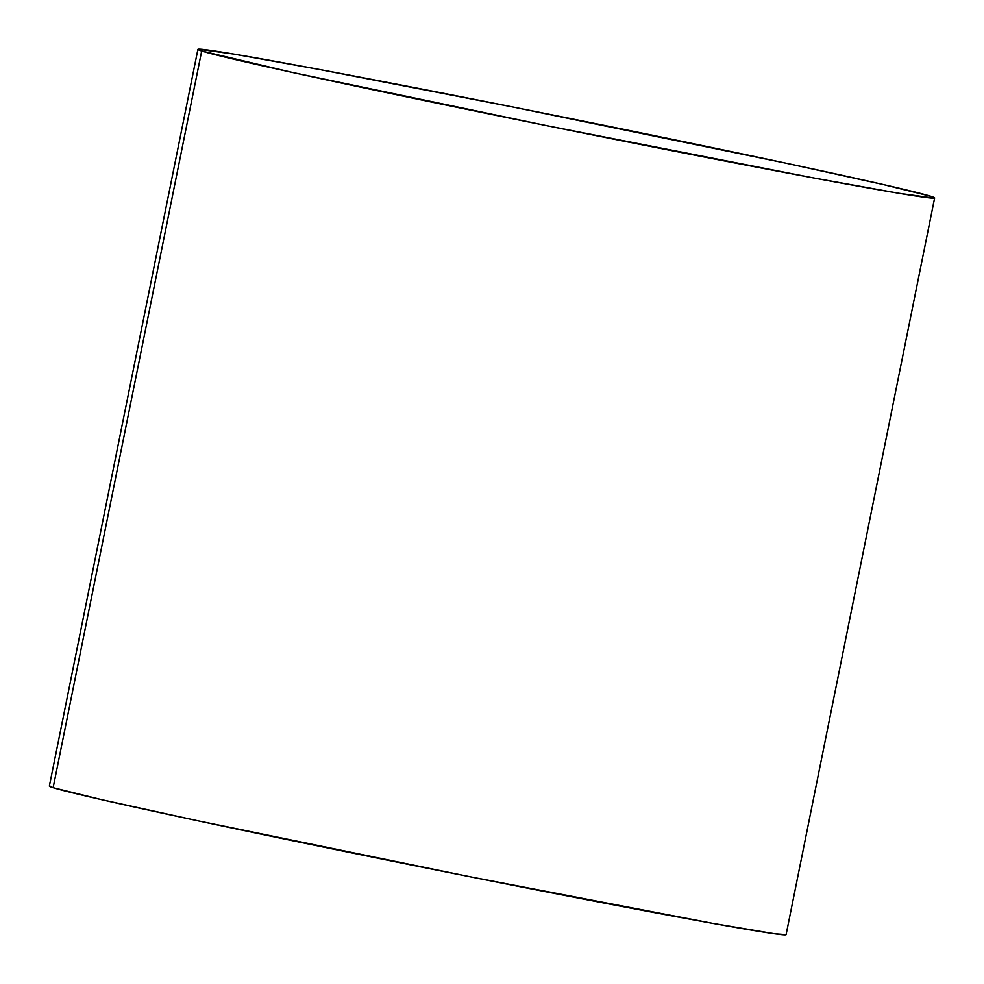 <?xml version="1.0" encoding="UTF-8"?>
<svg xmlns="http://www.w3.org/2000/svg" width="984" height="984" viewBox="0 0 984 984"><rect width="100%" height="100%" fill="white"/><g stroke="black" fill="none" stroke-linecap="round" stroke-linejoin="round"><path stroke-width="1.48" d="M201.683 51.02L53.136 787.692A375.79 5.843 11.4 0 0 443.563 871.48A375.79 5.843 11.4 0 0 786.105 934.603L774.728 933.767L712.785 923.373L470.413 876.842L197.181 820.644L101.057 799.537L53.136 787.692L201.683 51.02A375.79 5.843 -168.6 0 1 197.895 49.397A375.79 5.843 -168.6 0 1 540.437 112.52A375.79 5.843 -168.6 0 1 930.864 196.308A375.79 5.843 -168.6 0 1 934.64 197.944A375.79 5.843 -168.6 0 1 592.097 134.82A375.79 5.843 -168.6 0 1 201.683 51.02C198.215 49.938 197.132 49.335 198.411 49.2L233.86 54.095L319.911 69.581L513.587 107.158L786.819 163.356L882.943 184.463L930.864 196.308C934.32 197.403 935.403 198.005 934.136 198.141L898.675 193.245L812.624 177.76L546.809 125.694L292.383 72.447L201.683 51.02M197.895 49.397L49.36 786.056A375.79 5.843 11.4 0 0 53.136 787.692C49.68 786.597 48.597 785.995 49.864 785.859M934.64 197.944L786.105 934.603"/></g></svg>
